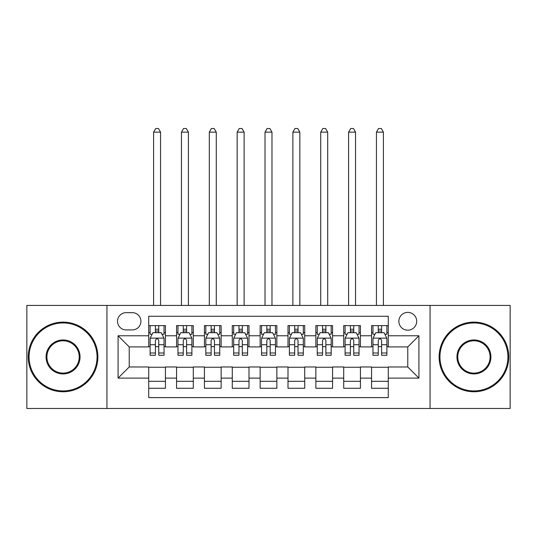 <?xml version="1.0" encoding="UTF-8"?>
<svg xmlns="http://www.w3.org/2000/svg" width="537" height="537" viewBox="0 0 537 537"><rect width="100%" height="100%" fill="white"/><g stroke="black" fill="none" stroke-linecap="round" stroke-linejoin="round"><path stroke-width="0.81" d="M407.778 312.373A8.914 8.914 0 0 0 398.863 321.287A8.914 8.914 0 0 0 407.778 330.201A8.914 8.914 0 0 0 416.692 321.287A8.914 8.914 0 0 0 407.778 312.373M430.063 408.476L510.15 408.476L510.15 305.412L430.063 305.412L430.063 408.476L106.937 408.476L106.937 305.412L26.85 305.412L26.85 408.476L106.937 408.476M388.278 325.603L371.564 325.603L371.564 335.773L360.428 335.773L360.428 346.915L371.564 346.915L371.564 335.773M360.428 335.773L360.428 325.603L343.714 325.603L343.714 335.773L332.571 335.773L332.571 346.915L343.714 346.915L343.714 335.773M332.571 335.773L332.571 325.603L315.857 325.603L315.857 335.773L304.714 335.773L304.714 346.915L315.857 346.915L315.857 335.773M304.714 335.773L304.714 325.603L288 325.603L288 335.773L276.857 335.773L276.857 346.915L288 346.915L288 335.773M276.857 335.773L276.857 325.603L260.143 325.603L260.143 335.773L249 335.773L249 346.915L260.143 346.915L260.143 335.773M249 335.773L249 325.603L232.286 325.603L232.286 335.773L221.143 335.773L221.143 346.915L232.286 346.915L232.286 335.773M221.143 335.773L221.143 325.603L204.429 325.603L204.429 335.773L193.286 335.773L193.286 346.915L204.429 346.915L204.429 335.773M193.286 335.773L193.286 325.603L176.572 325.603L176.572 346.915L165.436 346.915L165.436 325.603L148.722 325.603M148.722 388.278L165.436 388.278L165.436 366.972L176.572 366.972L176.572 388.278L193.286 388.278L193.286 366.972L204.429 366.972L204.429 378.115L193.286 378.115M204.429 378.115L204.429 388.278L221.143 388.278L221.143 366.972L232.286 366.972L232.286 378.115L221.143 378.115M232.286 378.115L232.286 388.278L249 388.278L249 366.972L260.143 366.972L260.143 378.115L249 378.115M260.143 378.115L260.143 388.278L276.857 388.278L276.857 366.972L288 366.972L288 378.115L276.857 378.115M288 378.115L288 388.278L304.714 388.278L304.714 366.972L315.857 366.972L315.857 378.115L304.714 378.115M315.857 378.115L315.857 388.278L332.571 388.278L332.571 366.972L343.714 366.972L343.714 378.115L332.571 378.115M343.714 378.115L343.714 388.278L360.428 388.278L360.428 366.972L371.564 366.972L371.564 378.115L360.428 378.115M126.155 329.919L132.283 329.919A8.632 8.632 0 0 0 140.922 321.287A8.632 8.632 0 0 0 132.283 312.655L126.155 312.655A8.632 8.632 0 0 0 117.522 321.287A8.632 8.632 0 0 0 126.155 329.919M430.063 305.412L106.937 305.412M388.278 335.773L388.278 316.273L148.722 316.273L148.722 346.915L129.222 346.915L129.222 366.972L148.722 366.972L148.722 397.615L388.278 397.615L388.278 366.972L407.778 366.972L407.778 346.915L388.278 346.915L388.278 335.773L418.92 335.773L418.92 378.115L388.278 378.115M148.722 378.115L118.08 378.115L118.08 335.773L148.722 335.773M371.564 378.115L371.564 388.278L388.278 388.278M148.722 332.571L150.112 332.571M155.408 332.571L158.751 332.571M164.04 332.571L165.436 332.571M148.722 346.633L150.112 346.633M155.408 346.633L158.751 346.633M164.04 346.633L165.436 346.633M148.722 367.248L165.436 367.248M148.722 381.317L165.436 381.317M176.572 346.633L177.969 346.633M183.258 346.633L186.601 346.633M191.897 346.633L193.286 346.633M176.572 332.571L177.969 332.571M183.258 332.571L186.601 332.571M191.897 332.571L193.286 332.571M176.572 367.248L193.286 367.248M176.572 381.317L193.286 381.317M204.429 367.248L221.143 367.248M204.429 381.317L221.143 381.317M204.429 332.571L205.825 332.571M211.115 332.571L214.458 332.571M219.754 332.571L221.143 332.571M204.429 346.633L205.825 346.633M211.115 346.633L214.458 346.633M219.754 346.633L221.143 346.633M232.286 367.248L249 367.248M232.286 381.317L249 381.317M232.286 332.571L233.682 332.571M238.972 332.571L242.315 332.571M247.611 332.571L249 332.571M232.286 346.633L233.682 346.633M238.972 346.633L242.315 346.633M247.611 346.633L249 346.633M260.143 367.248L276.857 367.248M260.143 381.317L276.857 381.317M260.143 332.571L261.539 332.571M266.829 332.571L270.171 332.571M275.461 332.571L276.857 332.571M260.143 346.633L261.539 346.633M266.829 346.633L270.171 346.633M275.461 346.633L276.857 346.633M288 367.248L304.714 367.248M288 381.317L304.714 381.317M288 332.571L289.389 332.571M294.685 332.571L298.028 332.571M303.318 332.571L304.714 332.571M288 346.633L289.389 346.633M294.685 346.633L298.028 346.633M303.318 346.633L304.714 346.633M315.857 367.248L332.571 367.248M315.857 381.317L332.571 381.317M315.857 332.571L317.246 332.571M322.542 332.571L325.885 332.571M331.175 332.571L332.571 332.571M315.857 346.633L317.246 346.633M322.542 346.633L325.885 346.633M331.175 346.633L332.571 346.633M343.714 367.248L360.428 367.248M343.714 381.317L360.428 381.317M343.714 332.571L345.103 332.571M350.399 332.571L353.742 332.571M359.031 332.571L360.428 332.571M343.714 346.633L345.103 346.633M350.399 346.633L353.742 346.633M359.031 346.633L360.428 346.633M371.564 367.248L388.278 367.248M371.564 381.317L388.278 381.317M371.564 332.571L372.96 332.571M378.249 332.571L381.592 332.571M386.888 332.571L388.278 332.571M371.564 346.633L372.96 346.633M378.249 346.633L381.592 346.633M386.888 346.633L388.278 346.633M129.222 346.915L118.08 335.773M129.222 366.972L118.08 378.115M418.92 335.773L407.778 346.915M418.92 378.115L407.778 366.972M158.751 325.603L158.751 332.705L158.751 329.228L155.408 329.228M164.04 353.004L158.751 353.004L158.751 355.272L164.04 355.272L164.04 338.276L161.254 332.705L152.897 332.705L150.112 338.276L150.112 355.272L155.408 355.272L155.408 353.004L150.112 353.004M152.132 334.242L150.112 334.242L150.112 325.603M150.112 334.296L150.112 329.228M164.04 334.296L164.04 329.228M162.02 334.242L164.04 334.242L164.04 325.603M155.408 332.705L155.408 325.603M158.751 353.004L158.751 340.371C157.636 338.223 156.522 338.223 155.408 340.371L155.408 349.768M150.112 344.734L155.408 344.734L155.408 353.004M160.556 305.412L160.556 132.142L153.595 132.142L153.595 305.412M153.595 132.142L155.683 128.524L158.469 128.524L160.556 132.142M63.064 322.959A33.985 33.985 0 0 0 29.079 356.944A33.985 33.985 0 0 0 63.064 390.929A33.985 33.985 0 0 0 97.049 356.944A33.985 33.985 0 0 0 63.064 322.959M63.064 391.762A34.818 34.818 0 0 1 28.239 356.944A34.818 34.818 0 0 1 63.064 322.119A34.818 34.818 0 0 1 97.882 356.944A34.818 34.818 0 0 1 63.064 391.762M63.064 339.948A16.989 16.989 0 0 1 80.053 356.944A16.989 16.989 0 0 1 63.064 373.933A16.989 16.989 0 0 1 46.068 356.944A16.989 16.989 0 0 1 63.064 339.948M63.064 373.101A16.157 16.157 0 0 0 79.221 356.944A16.157 16.157 0 0 0 63.064 340.787A16.157 16.157 0 0 0 46.907 356.944A16.157 16.157 0 0 0 63.064 373.101M473.936 322.959A33.985 33.985 0 0 0 439.951 356.944A33.985 33.985 0 0 0 473.936 390.929A33.985 33.985 0 0 0 507.921 356.944A33.985 33.985 0 0 0 473.936 322.959M473.936 391.762A34.818 34.818 0 0 1 439.118 356.944A34.818 34.818 0 0 1 473.936 322.119A34.818 34.818 0 0 1 508.761 356.944A34.818 34.818 0 0 1 473.936 391.762M473.936 339.948A16.989 16.989 0 0 1 490.932 356.944A16.989 16.989 0 0 1 473.936 373.933A16.989 16.989 0 0 1 456.947 356.944A16.989 16.989 0 0 1 473.936 339.948M473.936 373.101A16.157 16.157 0 0 0 490.093 356.944A16.157 16.157 0 0 0 473.936 340.787A16.157 16.157 0 0 0 457.779 356.944A16.157 16.157 0 0 0 473.936 373.101M186.601 325.603L186.601 332.705L186.601 329.228L183.258 329.228M191.897 353.004L186.601 353.004L186.601 355.272L191.897 355.272L191.897 338.276L189.111 332.705L180.754 332.705L177.969 338.276L177.969 355.272L183.258 355.272L183.258 353.004L177.969 353.004M179.989 334.242L177.969 334.242L177.969 325.603M177.969 334.296L177.969 329.228M191.897 334.296L191.897 329.228M189.876 334.242L191.897 334.242L191.897 325.603M183.258 332.705L183.258 325.603M186.601 353.004L186.601 340.371C185.493 338.223 184.379 338.223 183.258 340.371L183.258 349.768M177.969 344.734L183.258 344.734L183.258 353.004M188.413 305.412L188.413 132.142L181.452 132.142L181.452 305.412M181.452 132.142L183.54 128.524L186.326 128.524L188.413 132.142M214.458 325.603L214.458 332.705L214.458 329.228L211.115 329.228M219.754 353.004L214.458 353.004L214.458 355.272L219.754 355.272L219.754 338.276L216.968 332.705L208.611 332.705L205.825 338.276L205.825 355.272L211.115 355.272L211.115 353.004L205.825 353.004M207.846 334.242L205.825 334.242L205.825 325.603M205.825 334.296L205.825 329.228M219.754 334.296L219.754 329.228M217.733 334.242L219.754 334.242L219.754 325.603M211.115 332.705L211.115 325.603M214.458 353.004L214.458 340.371C213.35 338.223 212.236 338.223 211.115 340.371L211.115 349.768M205.825 344.734L211.115 344.734L211.115 353.004M216.27 305.412L216.27 132.142L209.309 132.142L209.309 305.412M209.309 132.142L211.397 128.524L214.182 128.524L216.27 132.142M242.315 325.603L242.315 332.705L242.315 329.228L238.972 329.228M247.611 353.004L242.315 353.004L242.315 355.272L247.611 355.272L247.611 338.276L244.825 332.705L236.468 332.705L233.682 338.276L233.682 355.272L238.972 355.272L238.972 353.004L233.682 353.004M235.696 334.242L233.682 334.242L233.682 325.603M233.682 334.296L233.682 329.228M247.611 334.296L247.611 329.228M245.59 334.242L247.611 334.242L247.611 325.603M238.972 332.705L238.972 325.603M242.315 353.004L242.315 340.371C241.2 338.223 240.086 338.223 238.972 340.371L238.972 349.768M233.682 344.734L238.972 344.734L238.972 353.004M244.127 305.412L244.127 132.142L237.159 132.142L237.159 305.412M237.159 132.142L239.254 128.524L242.039 128.524L244.127 132.142M270.171 325.603L270.171 332.705L270.171 329.228L266.829 329.228M275.461 353.004L270.171 353.004L270.171 355.272L275.461 355.272L275.461 338.276L272.675 332.705L264.325 332.705L261.539 338.276L261.539 355.272L266.829 355.272L266.829 353.004L261.539 353.004M263.553 334.242L261.539 334.242L261.539 325.603M261.539 334.296L261.539 329.228M275.461 334.296L275.461 329.228M273.447 334.242L275.461 334.242L275.461 325.603M266.829 332.705L266.829 325.603M270.171 353.004L270.171 340.371C269.057 338.223 267.943 338.223 266.829 340.371L266.829 349.768M261.539 344.734L266.829 344.734L266.829 353.004M271.984 305.412L271.984 132.142L265.016 132.142L265.016 305.412M265.016 132.142L267.111 128.524L269.889 128.524L271.984 132.142M298.028 325.603L298.028 332.705L298.028 329.228L294.685 329.228M303.318 353.004L298.028 353.004L298.028 355.272L303.318 355.272L303.318 338.276L300.532 332.705L292.175 332.705L289.389 338.276L289.389 355.272L294.685 355.272L294.685 353.004L289.389 353.004M291.41 334.242L289.389 334.242L289.389 325.603M289.389 334.296L289.389 329.228M303.318 334.296L303.318 329.228M301.304 334.242L303.318 334.242L303.318 325.603M294.685 332.705L294.685 325.603M298.028 353.004L298.028 340.371C296.914 338.223 295.8 338.223 294.685 340.371L294.685 349.768M289.389 344.734L294.685 344.734L294.685 353.004M299.841 305.412L299.841 132.142L292.873 132.142L292.873 305.412M292.873 132.142L294.961 128.524L297.746 128.524L299.841 132.142M325.885 325.603L325.885 332.705L325.885 329.228L322.542 329.228M331.175 353.004L325.885 353.004L325.885 355.272L331.175 355.272L331.175 338.276L328.389 332.705L320.032 332.705L317.246 338.276L317.246 355.272L322.542 355.272L322.542 353.004L317.246 353.004M319.267 334.242L317.246 334.242L317.246 325.603M317.246 334.296L317.246 329.228M331.175 334.296L331.175 329.228M329.154 334.242L331.175 334.242L331.175 325.603M322.542 332.705L322.542 325.603M325.885 353.004L325.885 340.371C324.771 338.223 323.657 338.223 322.542 340.371L322.542 349.768M317.246 344.734L322.542 344.734L322.542 353.004M327.691 305.412L327.691 132.142L320.73 132.142L320.73 305.412M320.73 132.142L322.818 128.524L325.603 128.524L327.691 132.142M353.742 325.603L353.742 332.705L353.742 329.228L350.399 329.228M359.031 353.004L353.742 353.004L353.742 355.272L359.031 355.272L359.031 338.276L356.246 332.705L347.889 332.705L345.103 338.276L345.103 355.272L350.399 355.272L350.399 353.004L345.103 353.004M347.124 334.242L345.103 334.242L345.103 325.603M345.103 334.296L345.103 329.228M359.031 334.296L359.031 329.228M357.011 334.242L359.031 334.242L359.031 325.603M350.399 332.705L350.399 325.603M353.742 353.004L353.742 340.371C352.628 338.223 351.513 338.223 350.399 340.371L350.399 349.768M345.103 344.734L350.399 344.734L350.399 353.004M355.548 305.412L355.548 132.142L348.587 132.142L348.587 305.412M348.587 132.142L350.674 128.524L353.46 128.524L355.548 132.142M381.592 325.603L381.592 332.705L381.592 329.228L378.249 329.228M386.888 353.004L381.592 353.004L381.592 355.272L386.888 355.272L386.888 338.276L384.103 332.705L375.746 332.705L372.96 338.276L372.96 355.272L378.249 355.272L378.249 353.004L372.96 353.004M374.98 334.242L372.96 334.242L372.96 325.603M372.96 334.296L372.96 329.228M386.888 334.296L386.888 329.228M384.868 334.242L386.888 334.242L386.888 325.603M378.249 332.705L378.249 325.603M381.592 353.004L381.592 340.371C380.485 338.223 379.37 338.223 378.249 340.371L378.249 349.768M372.96 344.734L378.249 344.734L378.249 353.004M383.405 305.412L383.405 132.142L376.444 132.142L376.444 305.412M376.444 132.142L378.531 128.524L381.317 128.524L383.405 132.142M176.572 378.115L165.436 378.115M176.572 335.773L165.436 335.773M163.973 338.142L150.179 338.142M164.04 344.734L158.751 344.734M158.751 331L155.408 331M191.83 338.142L178.036 338.142M191.897 344.734L186.601 344.734M186.601 331L183.258 331M219.68 338.142L205.893 338.142M219.754 344.734L214.458 344.734M214.458 331L211.115 331M247.537 338.142L233.749 338.142M247.611 344.734L242.315 344.734M242.315 331L238.972 331M275.394 338.142L261.606 338.142M275.461 344.734L270.171 344.734M270.171 331L266.829 331M303.251 338.142L289.463 338.142M303.318 344.734L298.028 344.734M298.028 331L294.685 331M331.107 338.142L317.32 338.142M331.175 344.734L325.885 344.734M325.885 331L322.542 331M358.964 338.142L345.17 338.142M359.031 344.734L353.742 344.734M353.742 331L350.399 331M386.821 338.142L373.027 338.142M386.888 344.734L381.592 344.734M381.592 331L378.249 331"/></g></svg>
